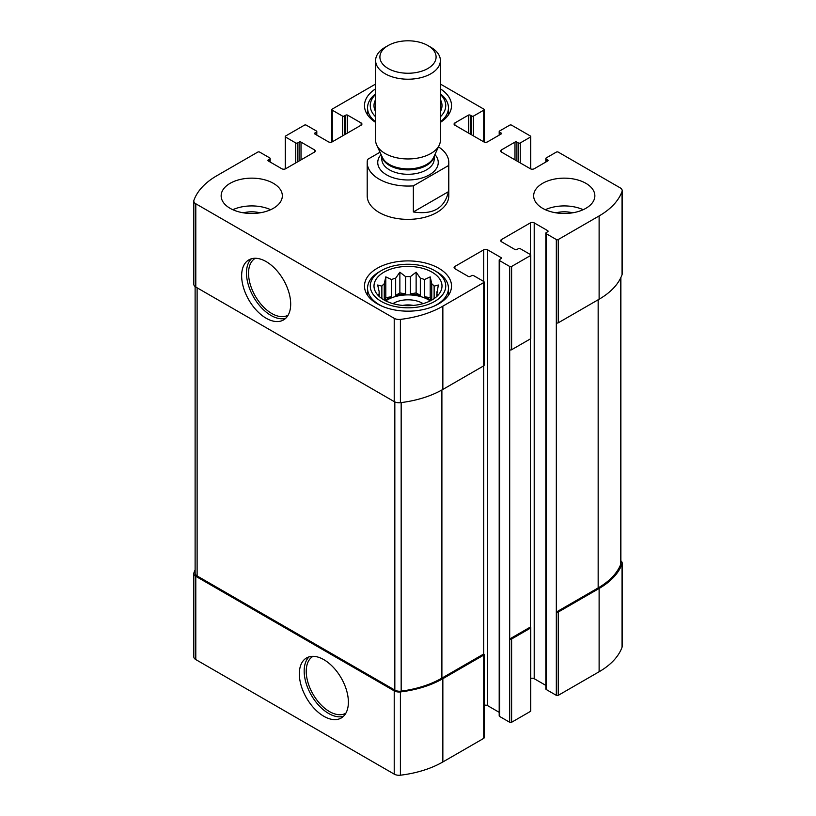 <?xml version="1.0" encoding="UTF-8"?>
<svg xmlns="http://www.w3.org/2000/svg" width="816" height="816" viewBox="0 0 816 816"><rect width="100%" height="100%" fill="white"/><g stroke="black" fill="none" stroke-linecap="round" stroke-linejoin="round"><path stroke-width="1.22" d="M195.116 569.915A84.313 48.674 0 0 0 193.953 572.73A6.803 3.927 0 0 0 193.81 573.526A6.803 3.927 0 0 0 195.799 576.3L394.22 690.856A6.803 3.927 0 0 0 400.411 691.927A84.313 48.674 0 0 0 442.853 678.688L483.725 655.095A1.357 0.785 0 0 0 484.123 654.534A1.357 0.785 0 0 0 483.725 653.983L483.725 365.843L442.853 389.436L442.853 306.163L483.725 282.56A1.357 0.785 0 0 0 484.123 282.01A1.357 0.785 0 0 0 483.725 281.459L473.627 275.624A1.357 0.785 0 0 0 471.709 275.624L470.261 276.461A1.357 0.785 0 0 1 468.343 276.461L454.879 268.688L454.879 266.465A2.723 1.571 0 0 0 454.084 267.577A2.723 1.571 0 0 0 454.879 268.688M193.81 573.526L193.81 656.798A6.803 3.927 0 0 0 195.799 659.583L394.22 774.129A6.803 3.927 0 0 0 400.411 775.2A84.313 48.674 0 0 0 442.853 761.96L483.725 738.368A1.357 0.785 0 0 0 484.123 737.817L484.123 654.534M323.86 716.295A34.68 20.023 -120 0 0 341.2 718.019A34.68 20.023 -120 0 0 341.2 677.974A34.68 20.023 -120 0 0 306.52 657.951A34.68 20.023 -120 0 0 301.206 685.746A34.68 20.023 -120 0 0 323.86 716.295M484.123 705.422A2.723 1.571 0 0 1 487.57 705.616L487.57 249.808L501.034 257.581A1.357 0.785 0 0 1 501.432 258.142A1.357 0.785 0 0 1 501.034 258.692L499.596 259.529A1.357 0.785 0 0 0 499.198 260.08L499.198 715.887A1.357 0.785 0 0 0 499.596 716.438L509.694 722.272L509.694 638.989A1.357 0.785 0 0 0 511.612 638.989L530.359 628.167A1.357 0.785 0 0 0 530.757 627.606A1.357 0.785 0 0 0 530.359 627.055L530.359 338.915L511.612 349.738L511.612 266.465L530.359 255.643A1.357 0.785 0 0 0 530.757 255.082A1.357 0.785 0 0 0 530.359 254.531L520.271 248.696A1.357 0.785 0 0 0 518.344 248.696L516.905 249.533A1.357 0.785 0 0 1 514.978 249.533L501.514 241.76L501.514 239.537A2.723 1.571 0 0 0 500.718 240.649A2.723 1.571 0 0 0 501.514 241.76M509.694 722.272A1.357 0.785 0 0 0 511.612 722.272L530.359 711.44A1.357 0.785 0 0 0 530.757 710.889L530.757 627.606M530.757 678.494A2.723 1.571 0 0 1 534.205 678.688L534.205 222.88L547.669 230.653A1.357 0.785 0 0 1 548.066 231.214A1.357 0.785 0 0 1 547.669 231.764L546.23 232.601A1.357 0.785 0 0 0 545.833 233.152L545.833 688.959A1.357 0.785 0 0 0 546.23 689.51L556.328 695.344L556.328 612.061A1.357 0.785 0 0 0 558.246 612.061L599.117 588.469A84.313 48.674 0 0 0 622.047 563.968A6.803 3.927 0 0 0 622.19 563.162A6.803 3.927 0 0 0 620.884 560.847M556.328 695.344A1.357 0.785 0 0 0 558.246 695.344L599.117 671.752A84.313 48.674 0 0 0 622.047 647.241A6.803 3.927 0 0 0 622.19 646.445L622.19 563.162M516.905 160.976L516.905 142.106L518.344 142.943A1.357 0.785 0 0 0 520.271 142.943L530.359 137.108A1.357 0.785 0 0 0 530.757 136.558A1.357 0.785 0 0 0 530.359 135.997L511.612 125.174A1.357 0.785 0 0 0 509.694 125.174L499.596 130.999A1.357 0.785 0 0 0 499.198 131.56A1.357 0.785 0 0 0 499.596 132.11L501.034 132.947A1.357 0.785 0 0 1 501.432 133.498A1.357 0.785 0 0 1 501.034 134.059L487.57 141.831A2.723 1.571 0 0 1 483.725 141.831L454.879 125.174L454.879 122.951A2.723 1.571 0 0 0 454.084 124.063A2.723 1.571 0 0 0 454.879 125.174M454.879 122.951L468.343 115.178A1.357 0.785 0 0 1 470.261 115.178L471.709 116.015A1.357 0.785 0 0 0 473.627 116.015L483.725 110.18A1.357 0.785 0 0 0 484.123 109.63A1.357 0.785 0 0 0 483.725 109.069L440.385 84.048M375.615 84.109A84.313 48.674 0 0 0 373.147 85.476L332.275 109.069A1.357 0.785 0 0 0 331.877 109.63A1.357 0.785 0 0 0 332.275 110.18L342.373 116.015A1.357 0.785 0 0 0 344.291 116.015L345.739 115.178A1.357 0.785 0 0 1 347.657 115.178L361.121 122.951A2.723 1.571 0 0 1 361.916 124.063A2.723 1.571 0 0 1 361.121 125.174L332.275 141.831L332.275 110.18M314.966 134.059L314.966 132.947A1.357 0.785 0 0 0 314.568 133.498A1.357 0.785 0 0 0 314.966 134.059L328.43 141.831A2.723 1.571 0 0 0 332.275 141.831M314.966 132.947L316.404 132.11A1.357 0.785 0 0 0 316.802 131.56A1.357 0.785 0 0 0 316.404 130.999L306.306 125.174A1.357 0.785 0 0 0 304.388 125.174L285.641 135.997A1.357 0.785 0 0 0 285.243 136.558A1.357 0.785 0 0 0 285.641 137.108L295.729 142.943A1.357 0.785 0 0 0 297.656 142.943L299.095 142.106A1.357 0.785 0 0 1 301.022 142.106L314.486 149.879A2.723 1.571 0 0 1 315.282 150.991A2.723 1.571 0 0 1 314.486 152.102L285.641 168.749L285.641 137.108M268.331 160.976L268.331 159.875A1.357 0.785 0 0 0 267.934 160.426A1.357 0.785 0 0 0 268.331 160.976L281.795 168.749A2.723 1.571 0 0 0 285.641 168.749M268.331 159.875L269.77 159.038A1.357 0.785 0 0 0 270.167 158.488A1.357 0.785 0 0 0 269.77 157.927L259.672 152.102A1.357 0.785 0 0 0 257.754 152.102L216.883 175.695A84.313 48.674 0 0 0 193.953 200.195A6.803 3.927 0 0 0 193.81 201.001A6.803 3.927 0 0 0 195.799 203.776L394.22 318.332A6.803 3.927 0 0 0 400.411 319.393A84.313 48.674 0 0 0 442.853 306.163M193.81 201.001L193.81 284.274A6.803 3.927 0 0 0 195.799 287.048L195.799 203.776M266.169 318.24A34.68 20.023 -120 0 0 283.499 319.954A34.68 20.023 -120 0 0 283.499 279.908A34.68 20.023 -120 0 0 248.829 259.886A34.68 20.023 -120 0 0 243.515 287.681A34.68 20.023 -120 0 0 266.169 318.24M442.853 389.436A84.313 48.674 0 0 1 400.411 402.676A6.803 3.927 0 0 1 394.22 401.605L195.799 287.048M483.725 282.56L483.725 365.843A1.357 0.785 0 0 0 484.123 365.282L484.123 282.01M454.879 266.465L483.725 249.808A2.723 1.571 0 0 1 487.57 249.808M487.57 705.616L499.198 712.327M499.198 260.08A1.357 0.785 0 0 0 499.596 260.63L509.694 266.465A1.357 0.785 0 0 0 511.612 266.465M530.359 627.055L509.694 638.989L509.694 349.738A1.357 0.785 0 0 0 511.612 349.738M530.359 255.643L530.359 338.915A1.357 0.785 0 0 0 530.757 338.365L530.757 255.082M501.514 239.537L530.359 222.88A2.723 1.571 0 0 1 534.205 222.88M534.205 678.688L545.833 685.399M545.833 233.152A1.357 0.785 0 0 0 546.23 233.713L556.328 239.537A1.357 0.785 0 0 0 558.246 239.537L599.117 215.944A84.313 48.674 0 0 0 622.047 191.434A6.803 3.927 0 0 0 622.19 190.638A6.803 3.927 0 0 0 620.201 187.864L558.246 152.102A1.357 0.785 0 0 0 556.328 152.102L546.23 157.927A1.357 0.785 0 0 0 545.833 158.488A1.357 0.785 0 0 0 546.23 159.038L547.669 159.875A1.357 0.785 0 0 1 548.066 160.426A1.357 0.785 0 0 1 547.669 160.976L534.205 168.749A2.723 1.571 0 0 1 530.359 168.749L501.514 152.102L501.514 149.879A2.723 1.571 0 0 0 500.718 150.991A2.723 1.571 0 0 0 501.514 152.102M620.884 277.522L620.884 563.519A6.803 3.927 0 0 1 620.711 564.397A84.313 48.674 0 0 1 598.159 587.918L556.328 612.061L556.328 322.82A1.357 0.785 0 0 0 558.246 322.82L558.246 239.537M622.19 190.638L622.19 273.921A6.803 3.927 0 0 1 622.047 274.717A84.313 48.674 0 0 1 599.117 299.217L558.246 322.82M501.514 149.879L514.978 142.106A1.357 0.785 0 0 1 516.905 142.106M542.62 208.315A30.6 17.666 0 0 0 575.974 212.14A30.6 17.666 0 0 0 594.854 195.82A30.6 17.666 0 0 0 585.898 183.325A30.6 17.666 0 0 0 552.554 179.5A30.6 17.666 0 0 0 533.664 195.82A30.6 17.666 0 0 0 542.62 208.315M230.102 208.315A30.6 17.666 0 0 0 263.446 212.14A30.6 17.666 0 0 0 282.336 195.82A30.6 17.666 0 0 0 273.38 183.325A30.6 17.666 0 0 0 240.026 179.5A30.6 17.666 0 0 0 221.146 195.82A30.6 17.666 0 0 0 230.102 208.315M440.385 88.822A43.513 25.123 180 0 1 451.513 105.601A43.513 25.123 180 0 1 440.385 122.39M375.615 122.39A43.513 25.123 180 0 1 364.487 105.601A43.513 25.123 180 0 1 375.615 88.822M438.773 268.27A43.513 25.123 180 0 1 451.513 286.039A43.513 25.123 180 0 1 408 311.161A43.513 25.123 180 0 1 364.487 286.039A43.513 25.123 180 0 1 391.343 262.823A43.513 25.123 180 0 1 438.773 268.27M448.443 165.597L413.355 185.854A40.8 23.552 180 0 1 379.154 179.163A40.8 23.552 180 0 1 367.2 162.506L367.2 195.82A40.8 23.552 0 0 0 379.154 212.476A40.8 23.552 0 0 0 423.616 217.576A40.8 23.552 0 0 0 448.8 195.82L448.8 162.506A40.8 23.552 180 0 1 448.443 165.597L448.443 191.689L413.355 211.956C432.908 214.975 444.608 208.223 448.443 191.689M195.116 286.589L195.116 573.169A6.803 3.927 0 0 0 197.115 575.943L394.832 690.101A6.803 3.927 0 0 0 401.166 691.152A84.313 48.674 0 0 0 441.895 678.127L483.725 653.983M255.337 258.264A32.834 18.952 -120 0 0 250.308 284.57A32.834 18.952 -120 0 0 271.748 313.497A32.834 18.952 -120 0 0 288.16 315.129M251.41 258.784A34.68 20.023 -120 0 0 249.053 287.099A34.68 20.023 -120 0 0 270.994 315.445A34.68 20.023 -120 0 0 285.753 318.26M313.028 656.329A32.834 18.952 -120 0 0 307.999 682.635A32.834 18.952 -120 0 0 329.45 711.562A32.834 18.952 -120 0 0 345.862 713.194M309.111 656.849A34.68 20.023 -120 0 0 306.745 685.165A34.68 20.023 -120 0 0 328.695 713.51A34.68 20.023 -120 0 0 343.444 716.326M432.041 272.156A33.997 19.625 180 0 1 439.039 294.046A33.997 19.625 180 0 1 408 305.663A33.997 19.625 180 0 1 376.961 294.046A33.997 19.625 180 0 1 388.722 269.872A33.997 19.625 180 0 1 432.041 272.156M436.611 271.738L434.683 270.626A37.74 21.787 180 0 1 434.683 301.441A37.74 21.787 180 0 1 381.317 301.441A37.74 21.787 180 0 1 381.317 270.626A37.74 21.787 180 0 1 434.683 270.626L436.611 271.738A40.453 23.358 180 0 1 448.453 288.252A40.453 23.358 180 0 1 433.418 306.428M437.305 295.994L438.335 294.392L436.795 294.627L436.795 296.463M436.795 291.863A28.897 16.687 180 0 1 436.897 293.25A28.897 16.687 180 0 1 436.795 294.627L438.335 285.008L434.132 286.13L434.132 298.585M431.419 300.257L430.205 297.636L430.205 276.879L431.746 283.733A28.897 16.687 180 0 1 434.132 286.13M430.205 276.879L424.473 279.541L424.473 296.749A28.897 16.687 0 0 1 428.431 298.666A28.897 16.687 0 0 1 431.103 300.441M420.332 278.154L420.332 295.372L416.129 292.944L416.129 272.187L420.332 278.154A28.897 16.687 180 0 1 424.473 279.541M416.129 272.187L410.397 276.624L410.397 293.831A28.897 16.687 0 0 1 420.332 295.372M405.603 276.624L405.603 293.831L399.871 292.944L399.871 272.187L405.603 276.624A28.897 16.687 180 0 1 410.397 276.624M399.871 272.187L395.668 278.154L395.668 295.372A28.897 16.687 0 0 1 405.603 293.831M391.527 279.541L391.527 296.749L385.795 297.636L385.795 276.879L391.527 279.541A28.897 16.687 180 0 1 395.668 278.154M385.795 276.879L384.254 283.733L384.254 300.084M379.205 291.863L379.205 294.627A28.897 16.687 180 0 1 379.103 293.25A28.897 16.687 180 0 1 379.205 291.863L377.665 285.008L381.868 286.13A28.897 16.687 180 0 1 384.254 283.733M379.205 296.463L379.205 294.627L377.665 294.392L378.695 295.994M385.795 300.9A28.897 16.687 180 0 1 428.431 299.778A28.897 16.687 180 0 1 430.205 300.9M431.746 283.733L431.746 300.084M381.868 286.13L381.868 298.585M391.527 296.749A28.897 16.687 0 0 0 384.897 300.441M392.935 303.634A20.4 11.781 180 0 1 422.423 303.246A20.4 11.781 180 0 1 423.065 303.634M402.706 305.419A16.718 9.649 180 0 1 413.294 305.419M382.582 306.428A40.453 23.358 180 0 1 367.547 288.252A40.453 23.358 180 0 1 379.389 271.738L381.317 270.626M440.385 99.623A33.997 19.625 180 0 1 440.385 111.578M375.615 111.578A33.997 19.625 180 0 1 375.615 99.623M440.385 94.411A37.74 21.787 180 0 1 440.385 116.79M375.615 116.79A37.74 21.787 180 0 1 375.615 94.411M440.385 93.82A40.453 23.358 180 0 1 448.453 107.824A40.453 23.358 180 0 1 440.385 121.829M375.615 121.829A40.453 23.358 180 0 1 367.547 107.824A40.453 23.358 180 0 1 375.615 93.82M232.815 209.702A30.6 17.666 180 0 1 270.667 209.702M243.433 212.823A20.4 11.781 180 0 1 260.049 212.823M545.333 209.702A30.6 17.666 180 0 1 583.185 209.702M555.951 212.823A20.4 11.781 180 0 1 572.567 212.823M385.795 297.636L384.581 300.257M399.871 292.944L395.668 295.372M416.129 292.944L410.397 293.831M430.205 297.636L424.473 296.749M367.2 162.506A40.8 23.552 180 0 1 367.557 159.416L380.011 152.225M438.478 146.849A40.8 23.552 180 0 1 448.8 162.506M413.355 185.854L413.355 211.956M388.13 68.493A28.101 16.228 180 0 1 388.13 45.553A28.101 16.228 180 0 1 427.87 45.553A28.101 16.228 180 0 1 427.87 68.493A28.101 16.228 180 0 1 388.13 68.493M427.87 45.553L430.899 47.297A32.385 18.697 180 0 1 440.385 60.517A32.385 18.697 180 0 1 420.393 77.795A32.385 18.697 180 0 1 385.101 73.736A32.385 18.697 180 0 1 375.615 60.517A32.385 18.697 180 0 1 385.101 47.297L388.13 45.553M440.385 60.517L440.385 140.26A32.385 18.697 180 0 1 439.294 145.075A32.385 18.697 180 0 1 416.405 158.314A32.385 18.697 180 0 1 385.101 153.479A32.385 18.697 180 0 1 376.706 145.075A32.385 18.697 180 0 1 375.615 140.26L375.615 60.517M195.799 659.583L195.799 576.3M394.22 774.129L394.22 690.856M400.411 775.2L400.411 691.927M442.853 761.96L442.853 678.688M483.725 738.368L483.725 655.095M511.612 722.272L511.612 638.989M530.359 711.44L530.359 628.167M558.246 695.344L558.246 612.061M599.117 671.752L599.117 588.469M622.047 647.241L622.047 563.968M499.596 134.885L499.596 132.11M501.034 134.059L501.034 132.947M468.343 132.947L468.343 115.178M470.261 134.059L470.261 115.178M471.709 134.885L471.709 116.015M473.627 135.997L473.627 116.015M483.725 141.831L483.725 110.18M342.373 135.997L342.373 116.015M344.291 134.885L344.291 116.015M345.739 134.059L345.739 115.178M347.657 132.947L347.657 115.178M361.121 125.174L361.121 122.951M316.404 134.885L316.404 132.11M295.729 162.925L295.729 142.943M297.656 161.813L297.656 142.943M299.095 160.976L299.095 142.106M301.022 159.875L301.022 142.106M314.486 152.102L314.486 149.879M269.77 161.813L269.77 159.038M394.22 401.605L394.22 318.332M400.411 402.676L400.411 319.393M483.725 281.459L483.725 249.808M501.034 258.692L501.034 257.581M499.596 716.438L499.596 260.63M509.694 349.738L509.694 266.465M530.359 254.531L530.359 222.88M547.669 231.764L547.669 230.653M546.23 689.51L546.23 233.713M556.328 322.82L556.328 239.537M599.117 299.217L599.117 215.944M622.047 274.717L622.047 191.434M546.23 161.813L546.23 159.038M547.669 160.976L547.669 159.875M514.978 159.875L514.978 142.106M518.344 161.813L518.344 142.943M520.271 162.925L520.271 142.943M530.359 168.749L530.359 137.108M598.159 587.918L598.159 299.778M620.711 564.397L620.711 277.889M197.115 575.943L197.115 287.803M394.832 690.101L394.832 401.921M401.166 691.152L401.166 402.584M441.895 678.127L441.895 389.987M434.928 154.54A30.253 17.473 180 0 1 425.819 176.623A30.253 17.473 180 0 1 386.6 174.859A30.253 17.473 180 0 1 381.072 154.54M439.294 145.075L433.531 157.549A26.428 15.259 180 0 1 414.854 168.361A26.428 15.259 180 0 1 389.314 164.414A26.428 15.259 180 0 1 382.469 157.549L376.706 145.075M433.99 156.56A26.173 15.116 180 0 1 416.568 169.045A26.173 15.116 180 0 1 389.487 165.454A26.173 15.116 180 0 1 382.01 156.56M434.173 156.162L434.173 159.181A26.173 15.116 180 0 1 418.016 173.135A26.173 15.116 180 0 1 389.487 169.861A26.173 15.116 180 0 1 381.827 159.181L381.827 156.162M499.198 135.119L499.198 131.56M484.123 142.015L484.123 109.63M331.877 142.015L331.877 109.63M316.802 135.119L316.802 131.56M285.243 168.943L285.243 136.558M270.167 162.047L270.167 158.488M545.833 162.047L545.833 158.488M530.757 168.943L530.757 136.558M367.547 288.252L367.547 295.29M448.453 288.252L448.453 295.29M367.547 107.824L367.547 114.862M448.453 107.824L448.453 114.862"/></g></svg>
